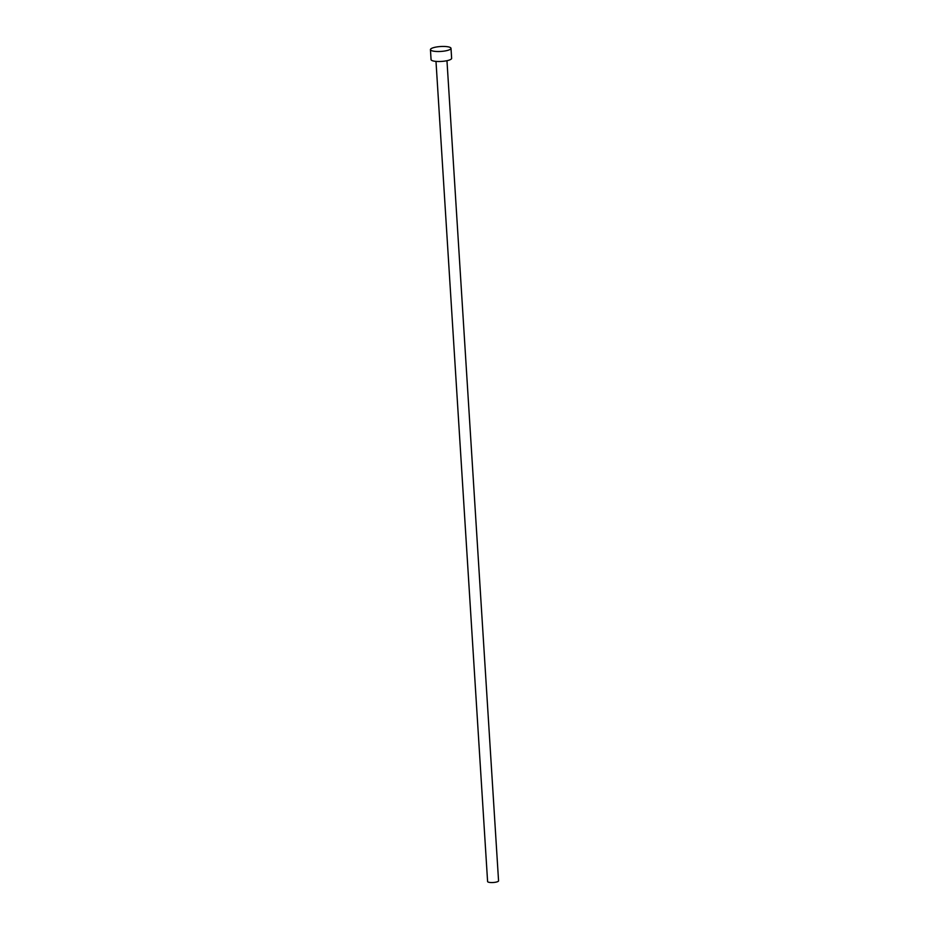 <?xml version="1.0" encoding="UTF-8"?>
<svg xmlns="http://www.w3.org/2000/svg" width="929" height="929" viewBox="0 0 929 929"><rect width="100%" height="100%" fill="white"/><g stroke="black" fill="none" stroke-linecap="round" stroke-linejoin="round"><path stroke-width="1.39" d="M446.965 60.699L498.559 880.855A5.493 1.312 176.4 0 1 498.199 881.366A5.493 1.312 176.4 0 1 492.126 882.55A5.493 1.312 176.4 0 1 487.597 881.54L435.991 61.384M451.006 48.331L451.633 58.318A10.3 2.462 176.4 0 1 450.96 59.27A10.3 2.462 176.4 0 1 439.568 61.5A10.3 2.462 176.4 0 1 431.068 59.619L430.441 49.632A10.3 2.462 176.4 0 1 431.114 48.68A10.3 2.462 176.4 0 1 442.506 46.45A10.3 2.462 176.4 0 1 451.006 48.331A10.3 2.462 176.4 0 1 450.333 49.283A10.3 2.462 176.4 0 1 438.941 51.513A10.3 2.462 176.4 0 1 430.441 49.632"/></g></svg>
